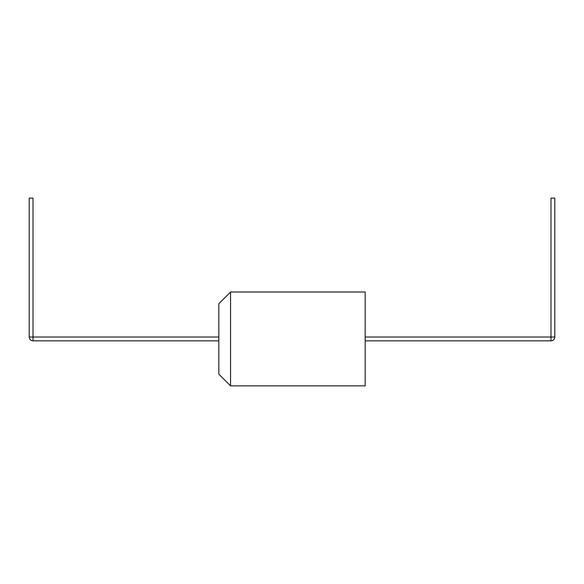 <?xml version="1.0" encoding="UTF-8"?>
<svg xmlns="http://www.w3.org/2000/svg" width="584" height="584" viewBox="0 0 584 584"><rect width="100%" height="100%" fill="white"/><g stroke="black" fill="none" stroke-linecap="round" stroke-linejoin="round"><path stroke-width="0.88" d="M230.556 292L365.175 292L365.175 385.856L230.556 385.856L230.556 292L218.825 303.731L218.825 374.125L230.556 385.856M218.825 337.019L33.018 337.019L33.018 198.144L29.2 198.144L29.2 337.019L33.018 337.019L33.018 340.837C30.696 340.611 29.426 339.341 29.2 337.019M365.175 340.837L550.982 340.837A3.818 3.818 0 0 0 554.8 337.019L550.982 337.019L550.982 340.837M554.8 337.019L554.8 198.144L550.982 198.144L550.982 337.019L365.175 337.019M218.825 340.837L33.018 340.837"/></g></svg>
